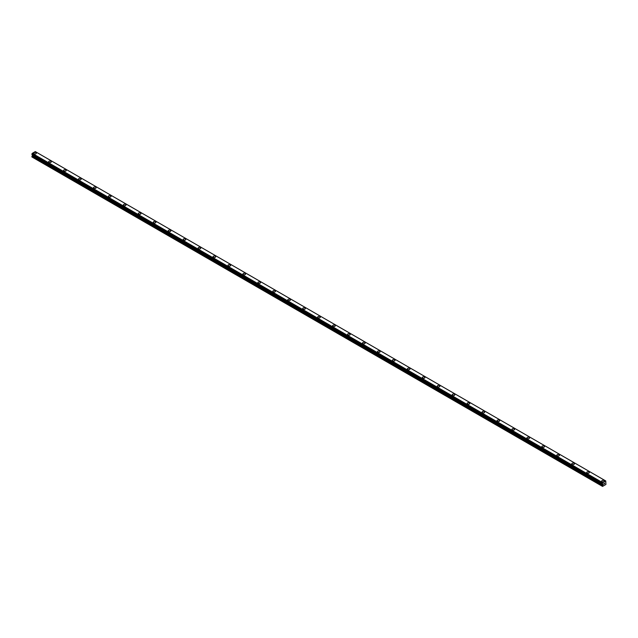 <?xml version="1.0" encoding="UTF-8"?>
<svg xmlns="http://www.w3.org/2000/svg" width="638" height="638" viewBox="0 0 638 638"><rect width="100%" height="100%" fill="white"/><g stroke="black" fill="none" stroke-linecap="round" stroke-linejoin="round"><path stroke-width="0.96" d="M33.694 153.192A1.324 0.766 180 0 1 34.508 152.49A1.324 0.766 180 0 1 35.951 152.657A1.324 0.766 180 0 1 36.334 153.2A1.324 0.766 180 0 1 35.521 153.902A1.324 0.766 180 0 1 34.077 153.734A1.324 0.766 180 0 1 33.694 153.192A1.324 0.766 180 0 1 34.508 152.49A1.324 0.766 180 0 1 35.951 152.657A1.324 0.766 180 0 1 36.334 153.192M48.64 161.821A1.324 0.766 180 0 1 49.453 161.119A1.324 0.766 180 0 1 50.896 161.286A1.324 0.766 180 0 1 51.279 161.829A1.324 0.766 180 0 1 50.466 162.531A1.324 0.766 180 0 1 49.03 162.363A1.324 0.766 180 0 1 48.64 161.821A1.324 0.766 180 0 1 49.453 161.119A1.324 0.766 180 0 1 50.896 161.286A1.324 0.766 180 0 1 51.279 161.821M63.585 170.45A1.324 0.766 180 0 1 64.398 169.748A1.324 0.766 180 0 1 65.842 169.915A1.324 0.766 180 0 1 66.224 170.458A1.324 0.766 180 0 1 65.411 171.159A1.324 0.766 180 0 1 63.975 170.992A1.324 0.766 180 0 1 63.585 170.45A1.324 0.766 180 0 1 64.398 169.748A1.324 0.766 180 0 1 65.842 169.915A1.324 0.766 180 0 1 66.224 170.45M78.53 179.079A1.324 0.766 180 0 1 79.351 178.377A1.324 0.766 180 0 1 80.787 178.544A1.324 0.766 180 0 1 81.178 179.087A1.324 0.766 180 0 1 80.356 179.788A1.324 0.766 180 0 1 78.921 179.621A1.324 0.766 180 0 1 78.53 179.079A1.324 0.766 180 0 1 79.351 178.377A1.324 0.766 180 0 1 80.787 178.544A1.324 0.766 180 0 1 81.178 179.079M93.483 187.716A1.324 0.766 180 0 1 94.296 187.006A1.324 0.766 180 0 1 95.732 187.173A1.324 0.766 180 0 1 96.123 187.716M95.732 187.173A1.324 0.766 180 0 1 96.123 187.708A1.324 0.766 180 0 1 95.309 188.417A1.324 0.766 180 0 1 93.866 188.25A1.324 0.766 180 0 1 93.483 187.708A1.324 0.766 180 0 1 94.296 187.006A1.324 0.766 180 0 1 95.732 187.173M108.428 196.337A1.324 0.766 180 0 1 109.242 195.635A1.324 0.766 180 0 1 110.685 195.802A1.324 0.766 180 0 1 111.068 196.344A1.324 0.766 180 0 1 110.254 197.046A1.324 0.766 180 0 1 108.811 196.879A1.324 0.766 180 0 1 108.428 196.337A1.324 0.766 180 0 1 109.242 195.635A1.324 0.766 180 0 1 110.685 195.802A1.324 0.766 180 0 1 111.068 196.337M123.373 204.973A1.324 0.766 180 0 1 124.187 204.264A1.324 0.766 180 0 1 125.63 204.431A1.324 0.766 180 0 1 126.013 204.973A1.324 0.766 180 0 1 125.2 205.675A1.324 0.766 180 0 1 123.756 205.508A1.324 0.766 180 0 1 123.373 204.973A1.324 0.766 180 0 1 124.187 204.272A1.324 0.766 180 0 1 125.63 204.431A1.324 0.766 180 0 1 126.013 204.973M138.318 213.602A1.324 0.766 180 0 1 139.132 212.893A1.324 0.766 180 0 1 140.575 213.06A1.324 0.766 180 0 1 140.958 213.602A1.324 0.766 180 0 1 140.145 214.304A1.324 0.766 180 0 1 138.709 214.137A1.324 0.766 180 0 1 138.318 213.602A1.324 0.766 180 0 1 139.132 212.901A1.324 0.766 180 0 1 140.575 213.06A1.324 0.766 180 0 1 140.958 213.602M153.264 222.231A1.324 0.766 180 0 1 154.085 221.522A1.324 0.766 180 0 1 155.52 221.689A1.324 0.766 180 0 1 155.911 222.231A1.324 0.766 180 0 1 155.09 222.933A1.324 0.766 180 0 1 153.654 222.766A1.324 0.766 180 0 1 153.264 222.231A1.324 0.766 180 0 1 154.085 221.53A1.324 0.766 180 0 1 155.52 221.689A1.324 0.766 180 0 1 155.911 222.231M168.209 230.86A1.324 0.766 180 0 1 169.03 230.151A1.324 0.766 180 0 1 170.466 230.318A1.324 0.766 180 0 1 170.856 230.86A1.324 0.766 180 0 1 170.043 231.562A1.324 0.766 180 0 1 168.599 231.395A1.324 0.766 180 0 1 168.209 230.86A1.324 0.766 180 0 1 169.03 230.159A1.324 0.766 180 0 1 170.466 230.318A1.324 0.766 180 0 1 170.856 230.86M183.162 239.489A1.324 0.766 180 0 1 183.975 238.779A1.324 0.766 180 0 1 185.411 238.947A1.324 0.766 180 0 1 185.802 239.489A1.324 0.766 180 0 1 184.988 240.191A1.324 0.766 180 0 1 183.545 240.024A1.324 0.766 180 0 1 183.162 239.489A1.324 0.766 180 0 1 183.975 238.787A1.324 0.766 180 0 1 185.411 238.947A1.324 0.766 180 0 1 185.802 239.489M198.107 248.118A1.324 0.766 180 0 1 198.92 247.408A1.324 0.766 180 0 1 200.364 247.576A1.324 0.766 180 0 1 200.747 248.118A1.324 0.766 180 0 1 199.933 248.82A1.324 0.766 180 0 1 198.49 248.653A1.324 0.766 180 0 1 198.107 248.118A1.324 0.766 180 0 1 198.92 247.416A1.324 0.766 180 0 1 200.364 247.584A1.324 0.766 180 0 1 200.747 248.118M213.052 256.747A1.324 0.766 180 0 1 213.866 256.037A1.324 0.766 180 0 1 215.309 256.205A1.324 0.766 180 0 1 215.692 256.747A1.324 0.766 180 0 1 214.878 257.449A1.324 0.766 180 0 1 213.443 257.281A1.324 0.766 180 0 1 213.052 256.747A1.324 0.766 180 0 1 213.866 256.045A1.324 0.766 180 0 1 215.309 256.213A1.324 0.766 180 0 1 215.692 256.747M227.997 265.376A1.324 0.766 180 0 1 228.811 264.674A1.324 0.766 180 0 1 230.254 264.834A1.324 0.766 180 0 1 230.645 265.376A1.324 0.766 180 0 1 229.824 266.078A1.324 0.766 180 0 1 228.388 265.918A1.324 0.766 180 0 1 227.997 265.376A1.324 0.766 180 0 1 228.811 264.674A1.324 0.766 180 0 1 230.254 264.842A1.324 0.766 180 0 1 230.645 265.376M242.942 274.005A1.324 0.766 180 0 1 243.764 273.303A1.324 0.766 180 0 1 245.199 273.463A1.324 0.766 180 0 1 245.59 274.005A1.324 0.766 180 0 1 244.769 274.707A1.324 0.766 180 0 1 243.333 274.547A1.324 0.766 180 0 1 242.942 274.005A1.324 0.766 180 0 1 243.764 273.303A1.324 0.766 180 0 1 245.199 273.471A1.324 0.766 180 0 1 245.59 274.005M260.144 282.1A1.324 0.766 180 0 1 260.535 282.634A1.324 0.766 180 0 1 259.722 283.336A1.324 0.766 180 0 1 258.278 283.176A1.324 0.766 180 0 1 257.896 282.634A1.324 0.766 180 0 1 258.709 281.932A1.324 0.766 180 0 1 260.144 282.1M257.896 282.634A1.324 0.766 180 0 1 258.709 281.932A1.324 0.766 180 0 1 260.144 282.092A1.324 0.766 180 0 1 260.535 282.634M272.841 291.263A1.324 0.766 180 0 1 273.654 290.561A1.324 0.766 180 0 1 275.098 290.721A1.324 0.766 180 0 1 275.48 291.263A1.324 0.766 180 0 1 274.667 291.965A1.324 0.766 180 0 1 273.224 291.805A1.324 0.766 180 0 1 272.841 291.263A1.324 0.766 180 0 1 273.654 290.561A1.324 0.766 180 0 1 275.098 290.729A1.324 0.766 180 0 1 275.48 291.263M287.786 299.892A1.324 0.766 180 0 1 288.599 299.19A1.324 0.766 180 0 1 290.043 299.35A1.324 0.766 180 0 1 290.426 299.892A1.324 0.766 180 0 1 289.612 300.594A1.324 0.766 180 0 1 288.169 300.434A1.324 0.766 180 0 1 287.786 299.892A1.324 0.766 180 0 1 288.599 299.19A1.324 0.766 180 0 1 290.043 299.358A1.324 0.766 180 0 1 290.426 299.892M302.731 308.521A1.324 0.766 180 0 1 303.544 307.819A1.324 0.766 180 0 1 304.988 307.987A1.324 0.766 180 0 1 305.371 308.529A1.324 0.766 180 0 1 304.557 309.231A1.324 0.766 180 0 1 303.122 309.063A1.324 0.766 180 0 1 302.731 308.521A1.324 0.766 180 0 1 303.544 307.819A1.324 0.766 180 0 1 304.988 307.987A1.324 0.766 180 0 1 305.371 308.521M317.676 317.15A1.324 0.766 180 0 1 318.498 316.448A1.324 0.766 180 0 1 319.933 316.615A1.324 0.766 180 0 1 320.324 317.158A1.324 0.766 180 0 1 319.502 317.86A1.324 0.766 180 0 1 318.067 317.692A1.324 0.766 180 0 1 317.676 317.15A1.324 0.766 180 0 1 318.498 316.448A1.324 0.766 180 0 1 319.933 316.615A1.324 0.766 180 0 1 320.324 317.15M332.629 325.779A1.324 0.766 180 0 1 333.443 325.077A1.324 0.766 180 0 1 334.878 325.244A1.324 0.766 180 0 1 335.269 325.787A1.324 0.766 180 0 1 334.456 326.489A1.324 0.766 180 0 1 333.012 326.321A1.324 0.766 180 0 1 332.629 325.779A1.324 0.766 180 0 1 333.443 325.077A1.324 0.766 180 0 1 334.878 325.244A1.324 0.766 180 0 1 335.269 325.779M347.574 334.416A1.324 0.766 180 0 1 348.388 333.706A1.324 0.766 180 0 1 349.831 333.873A1.324 0.766 180 0 1 350.214 334.416M349.831 333.873A1.324 0.766 180 0 1 350.214 334.408A1.324 0.766 180 0 1 349.401 335.117A1.324 0.766 180 0 1 347.957 334.95A1.324 0.766 180 0 1 347.574 334.408A1.324 0.766 180 0 1 348.388 333.706A1.324 0.766 180 0 1 349.831 333.873M362.52 343.037A1.324 0.766 180 0 1 363.333 342.335A1.324 0.766 180 0 1 364.776 342.502A1.324 0.766 180 0 1 365.159 343.045A1.324 0.766 180 0 1 364.346 343.746A1.324 0.766 180 0 1 362.902 343.579A1.324 0.766 180 0 1 362.52 343.037A1.324 0.766 180 0 1 363.333 342.335A1.324 0.766 180 0 1 364.776 342.502A1.324 0.766 180 0 1 365.159 343.037M377.465 351.666A1.324 0.766 180 0 1 378.278 350.964A1.324 0.766 180 0 1 379.722 351.131A1.324 0.766 180 0 1 380.104 351.674A1.324 0.766 180 0 1 379.291 352.375A1.324 0.766 180 0 1 377.856 352.208A1.324 0.766 180 0 1 377.465 351.666A1.324 0.766 180 0 1 378.278 350.964A1.324 0.766 180 0 1 379.722 351.131A1.324 0.766 180 0 1 380.104 351.666M392.41 360.295A1.324 0.766 180 0 1 393.231 359.593A1.324 0.766 180 0 1 394.667 359.76A1.324 0.766 180 0 1 395.058 360.303A1.324 0.766 180 0 1 394.236 361.004A1.324 0.766 180 0 1 392.801 360.837A1.324 0.766 180 0 1 392.41 360.295A1.324 0.766 180 0 1 393.231 359.593A1.324 0.766 180 0 1 394.667 359.76A1.324 0.766 180 0 1 395.058 360.295M407.355 368.931A1.324 0.766 180 0 1 408.176 368.222A1.324 0.766 180 0 1 409.612 368.389A1.324 0.766 180 0 1 410.003 368.931A1.324 0.766 180 0 1 409.189 369.633A1.324 0.766 180 0 1 407.746 369.466A1.324 0.766 180 0 1 407.355 368.931A1.324 0.766 180 0 1 408.176 368.23A1.324 0.766 180 0 1 409.612 368.389A1.324 0.766 180 0 1 410.003 368.931M422.308 377.56A1.324 0.766 180 0 1 423.122 376.851A1.324 0.766 180 0 1 424.557 377.018A1.324 0.766 180 0 1 424.948 377.56A1.324 0.766 180 0 1 424.134 378.262A1.324 0.766 180 0 1 422.691 378.095A1.324 0.766 180 0 1 422.308 377.56A1.324 0.766 180 0 1 423.122 376.859A1.324 0.766 180 0 1 424.557 377.018A1.324 0.766 180 0 1 424.948 377.56M437.253 386.189A1.324 0.766 180 0 1 438.067 385.48A1.324 0.766 180 0 1 439.51 385.647A1.324 0.766 180 0 1 439.893 386.189A1.324 0.766 180 0 1 439.08 386.891A1.324 0.766 180 0 1 437.636 386.724A1.324 0.766 180 0 1 437.253 386.189A1.324 0.766 180 0 1 438.067 385.488A1.324 0.766 180 0 1 439.51 385.647A1.324 0.766 180 0 1 439.893 386.189M452.198 394.818A1.324 0.766 180 0 1 453.012 394.109A1.324 0.766 180 0 1 454.455 394.276A1.324 0.766 180 0 1 454.838 394.818A1.324 0.766 180 0 1 454.025 395.52A1.324 0.766 180 0 1 452.589 395.353A1.324 0.766 180 0 1 452.198 394.818A1.324 0.766 180 0 1 453.012 394.117A1.324 0.766 180 0 1 454.455 394.276A1.324 0.766 180 0 1 454.838 394.818M467.144 403.447A1.324 0.766 180 0 1 467.957 402.738A1.324 0.766 180 0 1 469.401 402.905A1.324 0.766 180 0 1 469.791 403.447A1.324 0.766 180 0 1 468.97 404.149A1.324 0.766 180 0 1 467.534 403.982A1.324 0.766 180 0 1 467.144 403.447A1.324 0.766 180 0 1 467.957 402.745A1.324 0.766 180 0 1 469.401 402.905A1.324 0.766 180 0 1 469.791 403.447M482.089 412.076A1.324 0.766 180 0 1 482.91 411.366A1.324 0.766 180 0 1 484.346 411.534A1.324 0.766 180 0 1 484.736 412.076A1.324 0.766 180 0 1 483.915 412.778A1.324 0.766 180 0 1 482.48 412.611A1.324 0.766 180 0 1 482.089 412.076A1.324 0.766 180 0 1 482.91 411.374A1.324 0.766 180 0 1 484.346 411.542A1.324 0.766 180 0 1 484.736 412.076M497.042 420.705A1.324 0.766 180 0 1 497.855 419.995A1.324 0.766 180 0 1 499.291 420.163A1.324 0.766 180 0 1 499.682 420.705A1.324 0.766 180 0 1 498.868 421.407A1.324 0.766 180 0 1 497.425 421.24A1.324 0.766 180 0 1 497.042 420.705A1.324 0.766 180 0 1 497.855 420.003A1.324 0.766 180 0 1 499.291 420.171A1.324 0.766 180 0 1 499.682 420.705M514.244 428.8A1.324 0.766 180 0 1 514.627 429.334A1.324 0.766 180 0 1 513.813 430.036A1.324 0.766 180 0 1 512.37 429.876A1.324 0.766 180 0 1 511.987 429.334A1.324 0.766 180 0 1 512.8 428.632A1.324 0.766 180 0 1 514.244 428.8M511.987 429.334A1.324 0.766 180 0 1 512.8 428.632A1.324 0.766 180 0 1 514.244 428.792A1.324 0.766 180 0 1 514.627 429.334M526.932 437.963A1.324 0.766 180 0 1 527.746 437.261A1.324 0.766 180 0 1 529.189 437.421A1.324 0.766 180 0 1 529.572 437.963A1.324 0.766 180 0 1 528.758 438.665A1.324 0.766 180 0 1 527.315 438.505A1.324 0.766 180 0 1 526.932 437.963A1.324 0.766 180 0 1 527.746 437.261A1.324 0.766 180 0 1 529.189 437.429A1.324 0.766 180 0 1 529.572 437.963M541.877 446.592A1.324 0.766 180 0 1 542.691 445.89A1.324 0.766 180 0 1 544.134 446.05A1.324 0.766 180 0 1 544.517 446.592A1.324 0.766 180 0 1 543.704 447.294A1.324 0.766 180 0 1 542.268 447.134A1.324 0.766 180 0 1 541.877 446.592A1.324 0.766 180 0 1 542.691 445.89A1.324 0.766 180 0 1 544.134 446.058A1.324 0.766 180 0 1 544.517 446.592M556.822 455.221A1.324 0.766 180 0 1 557.644 454.519A1.324 0.766 180 0 1 559.079 454.679A1.324 0.766 180 0 1 559.47 455.221A1.324 0.766 180 0 1 558.649 455.923A1.324 0.766 180 0 1 557.213 455.763A1.324 0.766 180 0 1 556.822 455.221A1.324 0.766 180 0 1 557.644 454.519A1.324 0.766 180 0 1 559.079 454.687A1.324 0.766 180 0 1 559.47 455.221M571.776 463.85A1.324 0.766 180 0 1 572.589 463.148A1.324 0.766 180 0 1 574.025 463.308A1.324 0.766 180 0 1 574.415 463.85A1.324 0.766 180 0 1 573.602 464.552A1.324 0.766 180 0 1 572.158 464.392A1.324 0.766 180 0 1 571.776 463.85A1.324 0.766 180 0 1 572.589 463.148A1.324 0.766 180 0 1 574.025 463.316A1.324 0.766 180 0 1 574.415 463.85M586.721 472.479A1.324 0.766 180 0 1 587.534 471.777A1.324 0.766 180 0 1 588.97 471.945A1.324 0.766 180 0 1 589.36 472.479A1.324 0.766 180 0 1 588.547 473.181A1.324 0.766 180 0 1 587.104 473.021A1.324 0.766 180 0 1 586.721 472.479A1.324 0.766 180 0 1 587.534 471.777A1.324 0.766 180 0 1 588.97 471.945A1.324 0.766 180 0 1 589.36 472.479M601.666 481.116A1.324 0.766 180 0 1 602.479 480.406A1.324 0.766 180 0 1 603.923 480.574A1.324 0.766 180 0 1 604.306 481.116M603.923 480.574A1.324 0.766 180 0 1 604.306 481.108A1.324 0.766 180 0 1 603.492 481.818A1.324 0.766 180 0 1 602.049 481.65A1.324 0.766 180 0 1 601.666 481.108A1.324 0.766 180 0 1 602.479 480.406A1.324 0.766 180 0 1 603.923 480.574M603.771 484.242L604.13 483.333M604.338 483.915L604.688 483.149M602.838 484.904L602.36 483.835L602.711 482.703L605.749 480.948L605.925 484.449L602.535 486.403L602.838 484.904L32.379 155.544L31.94 156.31L31.9 156.948L602.36 486.3M32.379 154.803L602.838 484.162L32.379 154.803L32.379 155.544M32.227 154.707L602.711 484.082M31.9 154.476L602.368 483.851L31.9 154.476L32.243 153.359L35.289 151.597L605.749 480.948M602.711 482.703L32.251 153.351L602.711 482.719M602.687 482.775L32.227 153.423M602.424 483.245L31.956 153.886M602.36 483.365L31.9 154.005M602.687 484.051L31.924 154.532M602.862 484.21L32.394 154.851M602.862 484.824L32.394 155.473M602.4 485.662L31.94 156.31M602.36 485.789L31.9 156.43"/></g></svg>
